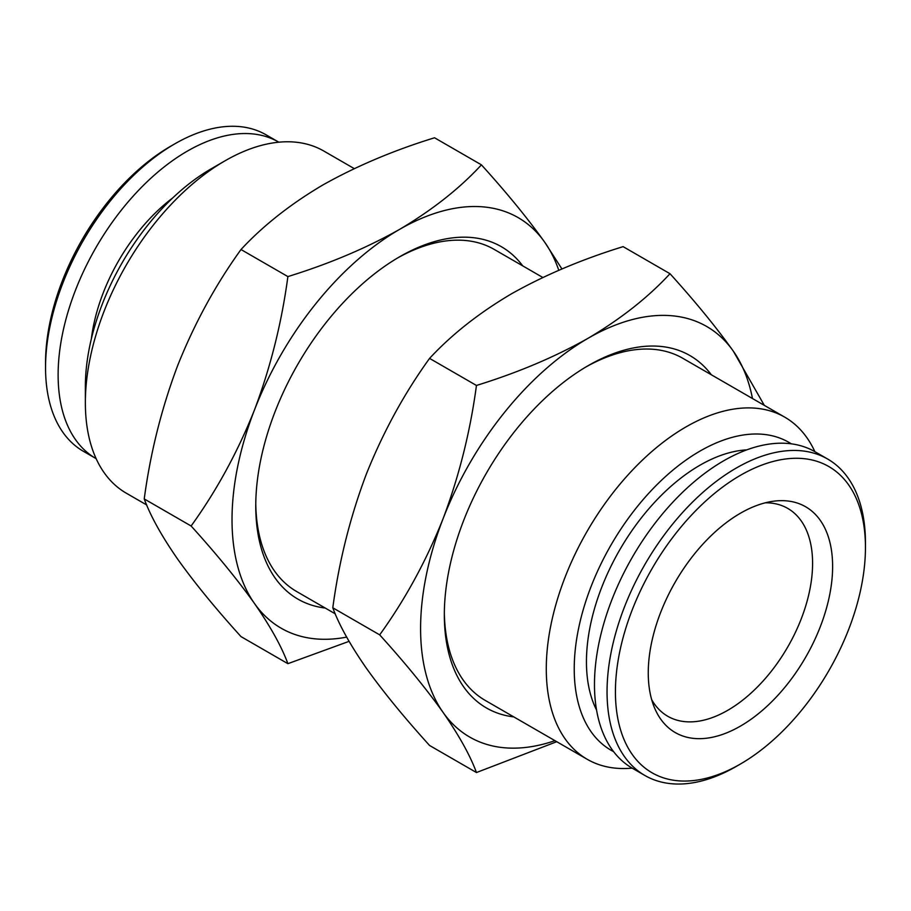 <?xml version="1.0" encoding="UTF-8"?>
<svg xmlns="http://www.w3.org/2000/svg" width="911" height="911" viewBox="0 0 911 911"><rect width="100%" height="100%" fill="white"/><g stroke="black" fill="none" stroke-linecap="round" stroke-linejoin="round"><path stroke-width="1.37" d="M746.758 449.875A160.495 92.66 120 0 0 699.933 465.236A160.495 92.66 120 0 0 596.557 710.033M740.438 764.022A176.791 102.066 -60 0 1 615.426 691.836A176.791 102.066 -60 0 1 740.438 475.314A176.791 102.066 -60 0 1 865.45 547.488A176.791 102.066 -60 0 1 740.438 764.01A176.791 102.066 -60 0 1 740.438 764.022L736.247 766.436A182.712 105.494 -60 0 1 644.897 775.489A182.712 105.494 -60 0 1 616.884 629.068A182.712 105.494 -60 0 1 736.247 468.06A182.712 105.494 -60 0 1 827.609 459.007A182.712 105.494 -60 0 1 865.45 542.649A182.712 105.494 -60 0 1 865.427 545.108M644.897 775.489L632.325 768.224A182.712 105.494 -60 0 1 604.312 621.814A182.712 105.494 -60 0 1 723.676 460.807A182.712 105.494 -60 0 1 815.038 451.754L827.609 459.007M765.377 502.792A120.001 69.282 -60 0 1 787.742 508.406A120.001 69.282 -60 0 1 812.589 563.34A120.001 69.282 -60 0 1 727.741 710.318A120.001 69.282 -60 0 1 667.74 716.262A120.001 69.282 -60 0 1 651.695 699.705M740.438 513.223A130.375 75.271 -60 0 1 773.337 501.232A130.375 75.271 -60 0 1 831.094 586.638A130.375 75.271 -60 0 1 740.438 726.113A130.375 75.271 -60 0 1 654.326 707.369A130.375 75.271 -60 0 1 740.438 513.223M522.766 265.91A203.46 117.462 120 0 0 399.633 256.777L399.633 256.777A203.46 117.462 120 0 0 255.763 505.958A203.46 117.462 120 0 0 325.238 608.047M255.775 503.521A197.528 114.046 120 0 0 296.679 591.546L335.237 613.82M711.332 374.774A203.46 117.462 120 0 0 588.187 365.641L588.187 365.641A203.46 117.462 120 0 0 444.329 614.834A203.46 117.462 120 0 0 513.804 716.911M444.34 612.386A197.528 114.046 120 0 0 485.233 700.411L587.196 759.284A197.528 114.046 -60 0 1 556.917 600.998A197.528 114.046 -60 0 1 685.972 426.929A197.528 114.046 -60 0 1 784.735 417.147A197.528 114.046 -60 0 1 814.855 451.651M278.868 142.196A182.712 105.494 120 0 0 278.675 142.093L266.103 134.828A182.712 105.494 120 0 0 245.412 127.369A182.712 105.494 120 0 0 174.753 143.881A182.712 105.494 120 0 0 45.55 367.657A182.712 105.494 120 0 0 83.391 451.309L95.962 458.563A182.712 105.494 120 0 0 96.145 458.666M278.675 142.093A182.712 105.494 120 0 0 257.984 134.634A182.712 105.494 120 0 0 87.023 264.19A182.712 105.494 120 0 0 95.962 458.563M146.682 504.956L126.265 493.17A197.528 114.046 -60 0 1 85.361 402.742L85.361 386.617A177.782 102.636 -60 0 1 211.067 168.877L225.028 160.814A197.528 114.046 -60 0 1 323.804 151.032L354.254 168.615M85.361 402.742A197.528 114.046 -60 0 1 225.028 160.814L211.067 168.877M613.581 751.621A177.782 102.636 -60 0 1 583.131 610.063A177.782 102.636 -60 0 1 699.933 451.127A177.782 102.636 -60 0 1 791.283 443.828M632.132 768.121A197.528 114.046 -60 0 1 587.196 759.284M542.819 277.479L494.206 249.409A197.528 114.046 120 0 0 397.515 258.018M784.735 417.147L682.772 358.285A197.528 114.046 120 0 0 586.08 366.882M174.753 143.881L170.562 146.295A176.791 102.066 120 0 0 45.55 362.829L45.55 367.657M172.703 197.949A137.288 79.257 120 0 0 91.351 338.858M669.995 273.71C695.378 301.723 716.501 327.55 733.344 351.19A237.042 136.855 120 0 0 588.187 338.22C620.949 318.816 648.211 297.305 669.995 273.71L623.113 246.642C582.243 259.225 544.994 274.963 511.367 293.877C478.97 313.008 451.708 334.519 429.571 358.387L476.453 385.455C517.801 372.679 555.038 356.93 588.187 338.22A237.042 136.855 120 0 0 443.042 518.803A237.042 136.855 120 0 0 443.042 712.345A237.042 136.855 120 0 0 554.947 740.666M752.475 398.528A237.042 136.855 120 0 0 733.344 351.19L764.318 405.361M556.735 741.702L476.453 772.539C470.247 755.595 459.098 735.53 443.042 712.345C426.132 688.636 405.019 662.809 379.682 634.865C405.065 599.689 426.189 560.994 443.042 518.803C459.133 476.054 470.27 431.598 476.453 385.455M429.571 358.387C404.188 393.563 383.064 432.258 366.211 474.449C350.12 517.197 338.983 561.654 332.8 607.796C339.006 624.741 350.143 644.806 366.211 667.991C383.11 691.688 404.233 717.515 429.571 745.471L476.453 772.539M332.8 607.796L379.682 634.865M481.429 164.845C506.812 192.859 527.936 218.686 544.789 242.326A237.042 136.855 120 0 0 399.633 229.356C432.383 209.94 459.645 188.44 481.429 164.845L434.547 137.777C393.677 150.361 356.44 166.098 322.813 185.001C290.404 204.144 263.142 225.655 241.005 249.523L287.887 276.591C329.235 263.803 366.484 248.065 399.633 229.356A237.042 136.855 120 0 0 254.476 409.939A237.042 136.855 120 0 0 254.476 603.481A237.042 136.855 120 0 0 346.67 637.108M558.785 270.305A237.042 136.855 120 0 0 544.789 242.326L561.928 268.961M349.072 641.344L287.887 663.675C281.681 646.73 270.544 626.666 254.476 603.481C237.577 579.772 216.454 553.945 191.116 526C216.499 490.813 237.623 452.129 254.476 409.939C270.567 367.179 281.704 322.733 287.887 276.591M241.005 249.523C215.622 284.699 194.499 323.394 177.656 365.584C161.554 408.333 150.417 452.79 144.234 498.932C150.452 515.877 161.589 535.941 177.656 559.126C194.555 582.824 215.668 608.65 241.005 636.607L287.887 663.675M144.234 498.932L191.116 526M736.259 766.436A182.712 105.494 -60 0 1 736.247 766.436L740.438 764.01M865.45 547.488L865.45 542.649"/></g></svg>
